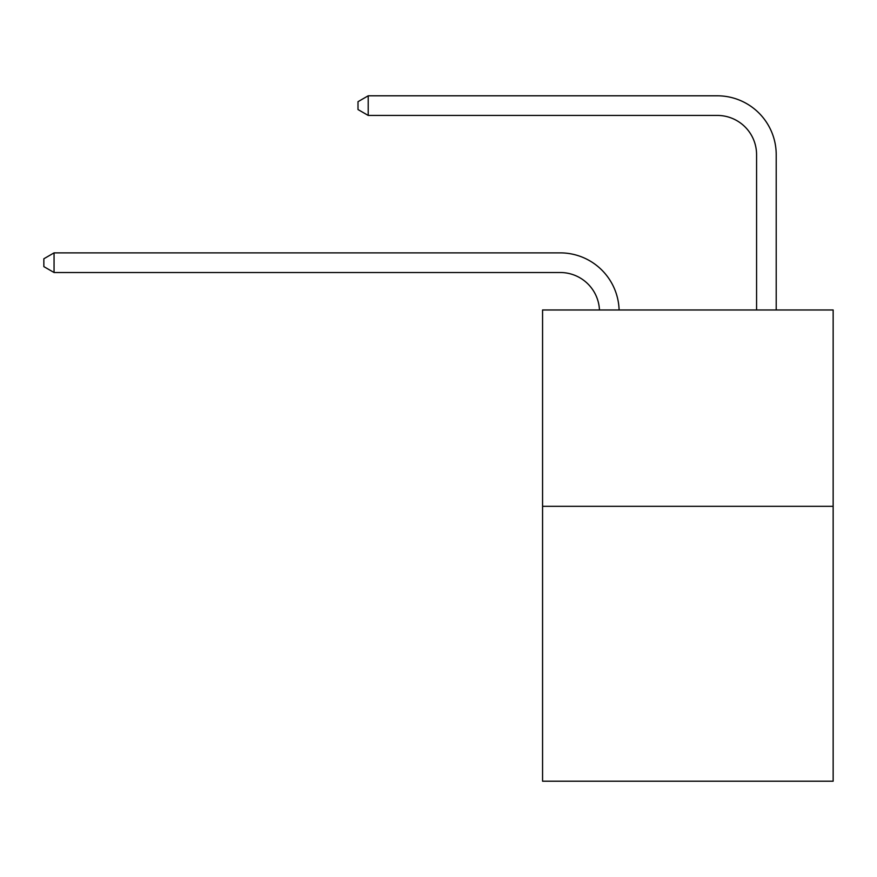 <?xml version="1.0" encoding="UTF-8"?>
<svg xmlns="http://www.w3.org/2000/svg" width="877" height="877" viewBox="0 0 877 877"><rect width="100%" height="100%" fill="white"/><g stroke="black" fill="none" stroke-linecap="round" stroke-linejoin="round"><path stroke-width="1.32" d="M833.15 506.314L833.15 781.199L542.567 781.199L542.567 309.976L833.15 309.976L833.15 506.314L542.567 506.314M560.228 272.517A39.268 39.268 178.8 0 1 599.462 309.976A39.268 39.268 178.8 0 0 560.228 272.517A39.268 39.268 178.8 0 1 599.462 309.976A39.268 39.268 178.8 0 0 560.228 272.517A39.268 39.268 178.8 0 1 599.462 309.976A39.268 39.268 178.8 0 0 560.228 272.517A39.268 39.268 178.8 0 1 599.462 309.976A39.268 39.268 178.8 0 0 560.228 272.517A39.268 39.268 178.8 0 1 599.462 309.976A39.268 39.268 178.8 0 0 560.228 272.517A39.268 39.268 178.8 0 1 599.462 309.976A39.268 39.268 178.8 0 0 560.228 272.517A39.268 39.268 178.8 0 1 599.462 309.976A39.268 39.268 178.8 0 0 560.228 272.517A39.268 39.268 178.8 0 1 599.462 309.976A39.268 39.268 178.8 0 0 560.228 272.517A39.268 39.268 178.8 0 1 599.462 309.976A39.268 39.268 178.8 0 0 560.228 272.517A39.268 39.268 178.8 0 1 599.462 309.976A39.268 39.268 178.8 0 0 560.228 272.517A39.268 39.268 178.8 0 1 599.462 309.976A39.268 39.268 178.8 0 0 560.228 272.517A39.268 39.268 178.8 0 1 599.462 309.976A39.268 39.268 178.8 0 0 560.228 272.517A39.268 39.268 178.8 0 1 599.462 309.976A39.268 39.268 178.8 0 0 560.228 272.517A39.268 39.268 178.8 0 1 599.462 309.976A39.268 39.268 178.8 0 0 560.228 272.517A39.268 39.268 178.8 0 1 599.462 309.976A39.268 39.268 178.8 0 0 560.228 272.517A39.268 39.268 178.8 0 1 599.462 309.976A39.268 39.268 178.8 0 0 560.228 272.517A39.268 39.268 178.8 0 1 599.462 309.976A39.268 39.268 178.8 0 0 560.228 272.517A39.268 39.268 178.8 0 1 599.462 309.976A39.268 39.268 178.8 0 0 560.228 272.517A39.268 39.268 178.8 0 1 599.462 309.976A39.268 39.268 178.8 0 0 560.228 272.517A39.268 39.268 178.8 0 1 599.462 309.976A39.268 39.268 0 0 0 560.228 272.517L54.056 272.517L43.85 266.619L43.85 258.77L54.056 252.872L560.228 252.872A58.902 58.902 -1.2 0 1 619.107 309.976M756.577 309.976L756.577 154.703A39.268 39.268 0 0 0 717.309 115.435L368.208 115.435L358.002 109.548L358.002 101.688L368.208 95.801L717.309 95.801A58.902 58.902 1.2 0 1 776.211 154.703L776.211 309.976M756.577 154.703A39.268 39.268 -178.8 0 0 717.309 115.435A39.268 39.268 -178.8 0 1 756.577 154.703A39.268 39.268 -178.8 0 0 717.309 115.435A39.268 39.268 -178.8 0 1 756.577 154.703A39.268 39.268 -178.8 0 0 717.309 115.435A39.268 39.268 -178.8 0 1 756.577 154.703A39.268 39.268 -178.8 0 0 717.309 115.435A39.268 39.268 -178.8 0 1 756.577 154.703A39.268 39.268 -178.8 0 0 717.309 115.435A39.268 39.268 -178.8 0 1 756.577 154.703A39.268 39.268 -178.8 0 0 717.309 115.435A39.268 39.268 -178.8 0 1 756.577 154.703A39.268 39.268 -178.8 0 0 717.309 115.435A39.268 39.268 -178.8 0 1 756.577 154.703A39.268 39.268 -178.8 0 0 717.309 115.435A39.268 39.268 -178.8 0 1 756.577 154.703A39.268 39.268 -178.8 0 0 717.309 115.435A39.268 39.268 -178.8 0 1 756.577 154.703A39.268 39.268 -178.8 0 0 717.309 115.435A39.268 39.268 -178.8 0 1 756.577 154.703A39.268 39.268 -178.8 0 0 717.309 115.435A39.268 39.268 -178.8 0 1 756.577 154.703A39.268 39.268 -178.8 0 0 717.309 115.435A39.268 39.268 -178.8 0 1 756.577 154.703A39.268 39.268 -178.8 0 0 717.309 115.435A39.268 39.268 -178.8 0 1 756.577 154.703A39.268 39.268 -178.8 0 0 717.309 115.435A39.268 39.268 -178.8 0 1 756.577 154.703A39.268 39.268 -178.8 0 0 717.309 115.435A39.268 39.268 -178.8 0 1 756.577 154.703A39.268 39.268 -178.8 0 0 717.309 115.435A39.268 39.268 -178.8 0 1 756.577 154.703A39.268 39.268 -178.8 0 0 717.309 115.435A39.268 39.268 -178.8 0 1 756.577 154.703A39.268 39.268 -178.8 0 0 717.309 115.435A39.268 39.268 -178.8 0 1 756.577 154.703A39.268 39.268 -178.8 0 0 717.309 115.435A39.268 39.268 -178.8 0 1 756.577 154.703A39.268 39.268 -178.8 0 0 717.309 115.435M54.056 272.517L54.056 252.872L560.228 252.872M368.208 95.801L368.208 115.435"/></g></svg>
